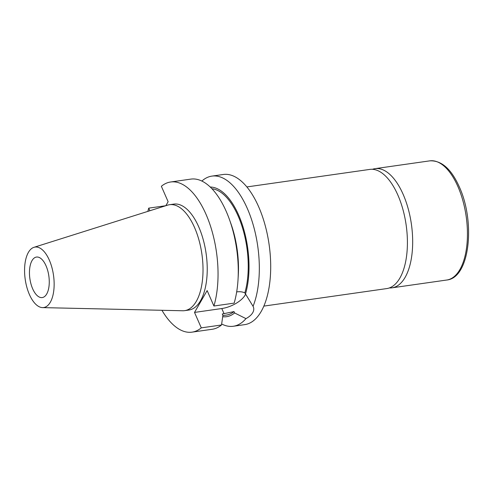 <?xml version="1.0" encoding="UTF-8"?>
<svg xmlns="http://www.w3.org/2000/svg" width="493" height="493" viewBox="0 0 493 493"><rect width="100%" height="100%" fill="white"/><g stroke="black" fill="none" stroke-linecap="round" stroke-linejoin="round"><path stroke-width="0.74" d="M389.353 287.937A60.189 28.163 -98.1 0 0 392.027 287.826A60.189 28.163 -98.1 0 0 411.969 254.215A60.189 28.163 -98.1 0 0 403.132 194.322A60.189 28.163 -98.1 0 0 375.037 168.661A60.189 28.163 -98.1 0 0 372.443 169.302M263.847 306.104L386.758 288.578A60.189 28.163 -98.1 0 0 406.707 254.967A60.189 28.163 -98.1 0 0 397.863 195.068A60.189 28.163 -98.1 0 0 369.768 169.413L246.857 186.933M32.027 260.606A20.466 9.577 -98.1 0 0 30.985 283.993A20.466 9.577 -98.1 0 0 42.25 297.569A20.466 9.577 -98.1 0 0 46.693 294.019A20.466 9.577 -98.1 0 0 47.729 270.632A20.466 9.577 -98.1 0 0 36.47 257.056A20.466 9.577 -98.1 0 0 32.027 260.606M48.795 275.655A20.466 9.577 -98.1 0 0 48.881 276.271M50.304 302.252A30.541 14.291 -98.1 0 0 51.543 266.238A30.541 14.291 -98.1 0 0 33.968 247.32A30.541 14.291 -98.1 0 0 28.409 252.373A30.541 14.291 -98.1 0 0 26.567 286.174A30.541 14.291 -98.1 0 0 42.564 307.614A30.541 14.291 -98.1 0 0 50.304 302.252M42.564 307.614L182.73 310.756A53.503 25.038 -98.1 0 0 184.665 310.645A53.503 25.038 -98.1 0 0 196.288 301.365A53.503 25.038 -98.1 0 0 199.006 240.202A53.503 25.038 -98.1 0 0 169.561 204.706A53.503 25.038 -98.1 0 0 167.669 205.131L33.968 247.32M184.665 310.645L188.874 310.042A53.503 25.038 -98.1 0 0 200.503 300.761A53.503 25.038 -98.1 0 0 203.215 239.598A53.503 25.038 -98.1 0 0 173.77 204.102L169.561 204.706M221.659 323.993A75.836 35.484 -98.1 0 0 233.312 326.261L244.688 324.64A75.836 35.484 -98.1 0 0 261.167 311.49A75.836 35.484 -98.1 0 0 265.006 224.802A75.836 35.484 -98.1 0 0 223.28 174.491L211.904 176.112A75.836 35.484 -98.1 0 0 201.865 181.067M236.677 291.893L236.702 291.893C239.838 291.474 242.55 291.801 244.83 292.873L253.063 306.307A75.836 35.484 -98.1 0 0 252.133 221.357A75.836 35.484 -98.1 0 0 211.904 176.112M233.312 326.261A75.836 35.484 -98.1 0 0 245.952 318.62C249.144 316.894 251.412 314.916 252.736 312.685C254.006 310.424 254.111 308.298 253.063 306.307L253.26 306.701M245.952 318.62L234.613 312.956L234.015 311.594L222.288 313.992L222.891 315.372L221.511 324.979L201.292 327.863L194.513 312.42L207.14 290.574L213.913 306.017A75.836 35.484 -98.1 0 0 209.562 223.36A75.836 35.484 -98.1 0 0 170.621 181.997A75.836 35.484 -98.1 0 0 161.359 186.28L168.131 201.723L165.827 205.717L148.732 208.132A75.836 35.484 -98.1 0 0 147.845 211.392M222.7 316.722A65.409 30.609 -98.1 0 0 234.613 312.956M245.428 294.235A65.409 30.609 -98.1 0 0 242.402 224.937A65.409 30.609 -98.1 0 0 210.234 187.038M244.83 292.873A63.794 29.851 -98.1 0 0 242.186 226.854A63.794 29.851 -98.1 0 0 211.922 188.727M222.861 315.594L226.349 315.095A63.794 29.851 -98.1 0 0 234.015 311.594M213.913 306.017L234.138 303.133A75.836 35.484 -98.1 0 0 238.033 279.531L238.279 275.297A65.409 30.609 -98.1 0 0 230.921 223.656L229.498 219.662A75.836 35.484 -98.1 0 0 190.84 179.113L170.621 181.997M238.033 279.531A75.836 35.484 -98.1 0 0 229.498 219.662M161.944 310.294A75.836 35.484 -98.1 0 0 192.03 332.146L212.249 329.262A75.836 35.484 -98.1 0 0 221.511 324.979M192.03 332.146A75.836 35.484 -98.1 0 0 201.292 327.863M148.732 208.132L149.884 210.745M245.502 294.339A19.381 8.769 -23.7 0 1 221.795 308.532L194.513 312.42M457.892 186.514A60.189 28.163 -98.1 0 0 429.804 160.854C441.469 160.287 451.311 168.97 459.316 186.902C475.511 222.004 469.971 277.929 446.787 280.018A60.189 28.163 -98.1 0 0 466.735 246.408A60.189 28.163 -98.1 0 0 457.892 186.514M224.075 313.739L221.795 308.532M429.804 160.854L375.037 168.661M446.787 280.018L392.027 287.826"/></g></svg>
